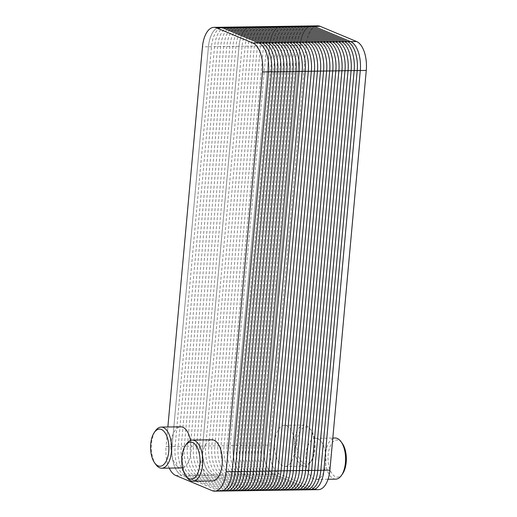 <?xml version="1.0" encoding="UTF-8"?>
<svg xmlns="http://www.w3.org/2000/svg" width="517" height="517" viewBox="0 0 517 517"><rect width="100%" height="100%" fill="white"/><g stroke="black" fill="none" stroke-linecap="round" stroke-linejoin="round"><path stroke-width="0.39" stroke-dasharray="2.58 1.94" d="M281.81 490.174A24.461 12.059 89.2 0 1 279.27 489.67L242.925 474.503A24.461 12.059 89.2 0 1 233.238 445.596L269.615 45.884A24.461 12.059 89.2 0 1 281.132 26.38A24.461 12.059 89.2 0 0 269.615 45.884A24.461 12.059 89.2 0 1 278.611 26.962A24.461 12.059 89.2 0 0 269.615 45.884L300.203 45.444A24.461 12.059 89.2 0 1 311.719 25.934A24.461 12.059 89.2 0 0 300.203 45.444A24.461 12.059 89.2 0 1 309.198 26.516M312.397 489.735A24.461 12.059 89.2 0 1 309.857 489.231L273.519 474.063A24.461 12.059 89.2 0 1 263.825 445.156L300.203 45.444L306.187 45.354A24.461 12.059 89.2 0 1 317.703 25.85M251.217 490.62A24.461 12.059 89.2 0 1 248.683 490.116L212.338 474.949A24.461 12.059 89.2 0 1 202.651 446.042L239.028 46.33A24.461 12.059 89.2 0 1 250.545 26.826A24.461 12.059 89.2 0 0 239.028 46.33A24.461 12.059 89.2 0 1 248.024 27.401A24.461 12.059 89.2 0 0 239.028 46.33L269.615 45.884L233.238 445.596L269.615 45.884L233.238 445.596L263.825 445.156L300.203 45.444L263.825 445.156L269.809 445.066L306.187 45.354M220.63 491.066A24.461 12.059 89.2 0 1 218.096 490.555L279.27 489.67L242.925 474.503A24.461 12.059 89.2 0 1 233.238 445.596A24.461 12.059 89.2 0 0 242.925 474.503A24.461 12.059 89.2 0 1 233.238 445.596L202.651 446.042L239.028 46.33L202.651 446.042L239.028 46.33L208.441 46.776A24.461 12.059 89.2 0 1 219.958 27.265A24.461 12.059 89.2 0 0 208.441 46.776A24.461 12.059 89.2 0 1 217.437 27.847M212.112 490.646L218.096 490.555L181.751 475.388A24.461 12.059 89.2 0 1 172.064 446.488L208.441 46.776L202.457 46.86M248.683 490.116L212.338 474.949A24.461 12.059 89.2 0 1 202.651 446.042A24.461 12.059 89.2 0 0 212.338 474.949A24.461 12.059 89.2 0 1 202.651 446.042L172.064 446.488L208.441 46.776L172.064 446.488L166.08 446.572L167.863 426.99M305.928 454.702A20.564 10.14 89.2 0 1 315.609 438.306A20.564 10.14 89.2 0 1 326.046 458.721A20.564 10.14 89.2 0 1 316.204 479.427A20.564 10.14 89.2 0 1 305.928 454.702M335.753 479.143A20.564 10.14 89.2 0 1 325.477 454.417A20.564 10.14 89.2 0 1 335.158 438.022M342.597 473.785A18.573 9.157 89.2 0 1 332.315 474.07A18.573 9.157 89.2 0 1 328.172 454.798A18.573 9.157 89.2 0 1 342.151 443.179M274.779 441.699A20.564 10.14 89.2 0 1 284.453 425.304A20.564 10.14 89.2 0 1 294.89 445.719A20.564 10.14 89.2 0 1 285.048 466.424A20.564 10.14 89.2 0 1 274.779 441.699M294.328 441.415A20.564 10.14 89.2 0 1 304.002 425.019A20.564 10.14 89.2 0 1 309.806 428.561A20.564 10.14 89.2 0 1 310.297 462.437A20.564 10.14 89.2 0 1 304.603 466.14A20.564 10.14 89.2 0 1 294.328 441.415M297.017 441.796A18.573 9.157 89.2 0 1 311.001 430.176A18.573 9.157 89.2 0 1 311.447 460.783A18.573 9.157 89.2 0 1 301.165 461.067A18.573 9.157 89.2 0 1 297.017 441.796M318.382 489.644A24.461 12.059 89.2 0 1 315.842 489.14L279.503 473.973A24.461 12.059 89.2 0 1 269.809 445.066M279.27 489.67L242.925 474.503L279.27 489.67L309.857 489.231L273.519 474.063A24.461 12.059 89.2 0 1 263.825 445.156A24.461 12.059 89.2 0 0 273.519 474.063L279.503 473.973M169.259 468.105A24.461 12.059 89.2 0 1 166.08 446.572M175.767 475.478L181.751 475.388A24.461 12.059 89.2 0 1 172.064 446.488A24.461 12.059 89.2 0 0 181.751 475.388L273.519 474.063L309.857 489.231L315.842 489.14M212.474 480.926A20.564 10.14 89.2 0 1 202.199 456.207A20.564 10.14 89.2 0 1 211.873 439.805M187.122 477.676A20.564 10.14 89.2 0 1 182.65 456.485A20.564 10.14 89.2 0 1 186.631 443.793M181.318 467.93A20.564 10.14 89.2 0 1 171.043 443.205A20.564 10.14 89.2 0 1 180.724 426.809M190.495 440.458A20.564 10.14 89.2 0 1 182.507 467.769M155.972 464.673A20.564 10.14 89.2 0 1 151.494 443.489A20.564 10.14 89.2 0 1 155.481 430.797M306.801 489.269L270.456 474.102A24.461 12.059 89.2 0 1 260.768 445.202L297.146 45.49A24.461 12.059 89.2 0 1 306.142 26.561M303.744 489.315L267.399 474.147A24.461 12.059 89.2 0 1 257.712 445.24L294.089 45.535A24.461 12.059 89.2 0 1 303.085 26.606M300.687 489.36L264.342 474.192A24.461 12.059 89.2 0 1 254.655 445.286L291.026 45.574A24.461 12.059 89.2 0 1 300.022 26.651M297.624 489.405L261.279 474.238A24.461 12.059 89.2 0 1 251.592 445.331L287.969 45.619A24.461 12.059 89.2 0 1 296.965 26.69M294.567 489.45L258.222 474.283A24.461 12.059 89.2 0 1 248.535 445.376L284.912 45.664A24.461 12.059 89.2 0 1 293.908 26.735M291.51 489.496L255.165 474.328A24.461 12.059 89.2 0 1 245.478 445.421L281.849 45.709A24.461 12.059 89.2 0 1 290.845 26.781M288.447 489.541L252.102 474.373A24.461 12.059 89.2 0 1 242.415 445.467L278.792 45.755A24.461 12.059 89.2 0 1 287.788 26.826M285.39 489.58L249.045 474.412A24.461 12.059 89.2 0 1 239.358 445.512L275.735 45.8A24.461 12.059 89.2 0 1 284.731 26.871M283.335 489.954A24.461 12.059 89.2 0 1 282.334 489.625L245.989 474.457A24.461 12.059 89.2 0 1 236.301 445.551L272.679 45.845A24.461 12.059 89.2 0 1 282.663 26.554M276.214 489.715L239.869 474.548A24.461 12.059 89.2 0 1 230.181 445.641L266.559 45.929A24.461 12.059 89.2 0 1 275.555 27.007M273.157 489.761L236.812 474.593A24.461 12.059 89.2 0 1 227.125 445.686L263.502 45.974A24.461 12.059 89.2 0 1 272.491 27.046M270.094 489.806L233.755 474.638A24.461 12.059 89.2 0 1 224.061 445.732L260.439 46.019A24.461 12.059 89.2 0 1 269.435 27.091M267.037 489.851L230.692 474.684A24.461 12.059 89.2 0 1 221.005 445.777L257.382 46.065A24.461 12.059 89.2 0 1 266.378 27.136M263.98 489.89L227.635 474.722A24.461 12.059 89.2 0 1 217.948 445.822L254.325 46.11A24.461 12.059 89.2 0 1 263.321 27.181M260.923 489.935L224.578 474.768A24.461 12.059 89.2 0 1 214.891 445.861L251.262 46.155A24.461 12.059 89.2 0 1 260.258 27.227M257.86 489.98L221.515 474.813A24.461 12.059 89.2 0 1 211.828 445.906L248.205 46.194A24.461 12.059 89.2 0 1 257.201 27.272M254.803 490.026L218.458 474.858A24.461 12.059 89.2 0 1 208.771 445.951L245.148 46.239A24.461 12.059 89.2 0 1 254.144 27.317M252.748 490.4A24.461 12.059 89.2 0 1 251.747 490.071L215.402 474.903A24.461 12.059 89.2 0 1 205.714 445.997L242.085 46.284A24.461 12.059 89.2 0 1 252.076 27M245.627 490.161L209.282 474.994A24.461 12.059 89.2 0 1 199.594 446.087L235.972 46.375A24.461 12.059 89.2 0 1 244.968 27.446M242.57 490.2L206.225 475.033A24.461 12.059 89.2 0 1 196.538 446.132L232.915 46.42A24.461 12.059 89.2 0 1 241.904 27.491M239.507 490.245L203.162 475.078A24.461 12.059 89.2 0 1 193.474 446.177L229.852 46.465A24.461 12.059 89.2 0 1 238.848 27.537M236.45 490.29L200.105 475.123A24.461 12.059 89.2 0 1 190.418 446.216L226.795 46.504A24.461 12.059 89.2 0 1 235.791 27.582M233.393 490.336L197.048 475.168A24.461 12.059 89.2 0 1 187.361 446.261L223.738 46.549A24.461 12.059 89.2 0 1 232.728 27.627M230.33 490.381L193.991 475.213A24.461 12.059 89.2 0 1 184.298 446.307L220.675 46.595A24.461 12.059 89.2 0 1 229.671 27.666M227.273 490.426L190.928 475.259A24.461 12.059 89.2 0 1 181.241 446.352L217.618 46.64A24.461 12.059 89.2 0 1 226.614 27.711M224.216 490.471L187.871 475.304A24.461 12.059 89.2 0 1 178.184 446.397L214.561 46.685A24.461 12.059 89.2 0 1 223.557 27.756M222.161 490.846A24.461 12.059 89.2 0 1 221.153 490.51L184.815 475.343A24.461 12.059 89.2 0 1 175.127 446.442L211.498 46.73A24.461 12.059 89.2 0 1 221.489 27.44M316.204 479.427L328.049 479.253M315.609 438.306L332.812 438.054M285.048 466.424L304.603 466.14M284.453 425.304L304.002 425.019M311.001 430.176L309.806 428.561M311.447 460.783L310.297 462.437"/><path stroke-width="0.78" d="M167.863 426.99L202.457 46.86A24.461 12.059 89.2 0 1 213.973 27.356L281.132 26.38A24.461 12.059 89.2 0 1 283.665 26.884L320.01 42.051A24.461 12.059 89.2 0 1 329.697 70.958L293.32 470.67A24.461 12.059 89.2 0 1 281.81 490.174A24.461 12.059 89.2 0 1 279.27 489.67A24.461 12.059 89.2 0 0 293.32 470.67L329.697 70.958L360.284 70.512L323.907 470.224L360.284 70.512L366.269 70.428L329.891 470.14A24.461 12.059 89.2 0 1 318.382 489.644L312.397 489.735A24.461 12.059 89.2 0 1 309.857 489.231A24.461 12.059 89.2 0 0 323.907 470.224A24.461 12.059 89.2 0 1 312.397 489.735A24.461 12.059 89.2 0 0 323.907 470.224L360.284 70.512A24.461 12.059 89.2 0 0 350.597 41.612A24.461 12.059 89.2 0 1 360.284 70.512A24.461 12.059 89.2 0 0 350.597 41.612L314.252 26.445L350.597 41.612L356.581 41.522A24.461 12.059 89.2 0 1 366.269 70.428M217.437 27.847A24.461 12.059 89.2 0 1 222.491 27.769A24.461 12.059 89.2 0 0 219.958 27.265A24.461 12.059 89.2 0 1 222.491 27.769L258.836 42.937L289.423 42.497L253.078 27.33A24.461 12.059 89.2 0 0 248.024 27.401A24.461 12.059 89.2 0 1 253.078 27.33A24.461 12.059 89.2 0 0 250.545 26.826A24.461 12.059 89.2 0 1 253.078 27.33L289.423 42.497L320.01 42.051L283.665 26.884A24.461 12.059 89.2 0 0 278.611 26.962A24.461 12.059 89.2 0 1 283.665 26.884A24.461 12.059 89.2 0 0 281.132 26.38L311.719 25.934A24.461 12.059 89.2 0 1 314.252 26.445L350.597 41.612L320.01 42.051A24.461 12.059 89.2 0 1 329.697 70.958A24.461 12.059 89.2 0 0 320.01 42.051L283.665 26.884L320.01 42.051A24.461 12.059 89.2 0 1 329.697 70.958L293.32 470.67A24.461 12.059 89.2 0 1 281.81 490.174L312.397 489.735M213.973 27.356A24.461 12.059 89.2 0 1 216.507 27.86L252.852 43.027L258.836 42.937A24.461 12.059 89.2 0 1 268.523 71.844A24.461 12.059 89.2 0 0 258.836 42.937L222.491 27.769L258.836 42.937A24.461 12.059 89.2 0 1 268.523 71.844L232.146 471.556L262.733 471.116L299.11 71.404A24.461 12.059 89.2 0 0 289.423 42.497A24.461 12.059 89.2 0 1 299.11 71.404A24.461 12.059 89.2 0 0 289.423 42.497A24.461 12.059 89.2 0 1 299.11 71.404L262.733 471.116A24.461 12.059 89.2 0 1 251.217 490.62A24.461 12.059 89.2 0 1 248.683 490.116A24.461 12.059 89.2 0 0 262.733 471.116L299.11 71.404L329.697 70.958L293.32 470.67A24.461 12.059 89.2 0 1 279.27 489.67M252.852 43.027A24.461 12.059 89.2 0 1 262.539 71.934L226.162 471.646L232.146 471.556L268.523 71.844L232.146 471.556A24.461 12.059 89.2 0 1 220.63 491.066A24.461 12.059 89.2 0 1 218.096 490.555A24.461 12.059 89.2 0 0 232.146 471.556A24.461 12.059 89.2 0 1 220.63 491.066L281.81 490.174M248.683 490.116A24.461 12.059 89.2 0 0 262.733 471.116A24.461 12.059 89.2 0 1 251.217 490.62M332.812 438.054L335.158 438.022A20.564 10.14 89.2 0 1 340.955 441.557A20.564 10.14 89.2 0 1 341.446 475.44A20.564 10.14 89.2 0 1 335.753 479.143L328.049 479.253M340.955 441.557L342.151 443.179A18.573 9.157 89.2 0 1 342.597 473.785L341.446 475.44M309.198 26.516A24.461 12.059 89.2 0 1 314.252 26.445A24.461 12.059 89.2 0 0 311.719 25.934L317.703 25.85A24.461 12.059 89.2 0 1 320.236 26.354L356.581 41.522M226.162 471.646A24.461 12.059 89.2 0 1 214.645 491.15A24.461 12.059 89.2 0 1 212.112 490.646L175.767 475.478A24.461 12.059 89.2 0 1 169.259 468.105M185.48 445.447L186.631 443.793A20.564 10.14 89.2 0 1 192.324 440.09L211.873 439.805A20.564 10.14 89.2 0 1 222.31 460.22A20.564 10.14 89.2 0 1 212.474 480.926L192.925 481.211A20.564 10.14 89.2 0 1 187.122 477.676L185.926 476.054A18.573 9.157 89.2 0 1 181.881 456.918A18.573 9.157 89.2 0 1 185.48 445.447A18.573 9.157 89.2 0 1 197.578 448.265A18.573 9.157 89.2 0 1 197.933 472.887A18.573 9.157 89.2 0 1 185.926 476.054M192.324 440.09A20.564 10.14 89.2 0 1 202.761 460.505A20.564 10.14 89.2 0 1 192.925 481.211M154.331 432.451A18.573 9.157 89.2 0 1 166.422 435.269A18.573 9.157 89.2 0 1 166.778 459.884A18.573 9.157 89.2 0 1 154.77 463.051A18.573 9.157 89.2 0 1 150.731 443.916A18.573 9.157 89.2 0 1 154.331 432.451L155.481 430.797A20.564 10.14 89.2 0 1 161.175 427.087L180.724 426.809A20.564 10.14 89.2 0 1 190.495 440.458M182.507 467.769A20.564 10.14 89.2 0 1 181.318 467.93L161.769 468.215A20.564 10.14 89.2 0 1 155.972 464.673L154.77 463.051M161.175 427.087A20.564 10.14 89.2 0 1 171.612 447.502A20.564 10.14 89.2 0 1 161.769 468.215M306.142 26.561A24.461 12.059 89.2 0 1 311.195 26.49L347.54 41.657A24.461 12.059 89.2 0 1 357.228 70.558L320.85 470.27A24.461 12.059 89.2 0 1 306.801 489.269M303.085 26.606A24.461 12.059 89.2 0 1 308.132 26.529L344.477 41.696A24.461 12.059 89.2 0 1 354.164 70.603L317.793 470.315A24.461 12.059 89.2 0 1 303.744 489.315M300.022 26.651A24.461 12.059 89.2 0 1 305.075 26.574L341.42 41.741A24.461 12.059 89.2 0 1 351.108 70.648L314.73 470.36A24.461 12.059 89.2 0 1 300.687 489.36M296.965 26.69A24.461 12.059 89.2 0 1 302.018 26.619L338.364 41.787A24.461 12.059 89.2 0 1 348.051 70.693L311.673 470.405A24.461 12.059 89.2 0 1 297.624 489.405M293.908 26.735A24.461 12.059 89.2 0 1 298.955 26.664L335.3 41.832A24.461 12.059 89.2 0 1 344.988 70.739L308.617 470.451A24.461 12.059 89.2 0 1 294.567 489.45M290.845 26.781A24.461 12.059 89.2 0 1 295.898 26.71L332.244 41.877A24.461 12.059 89.2 0 1 341.931 70.784L305.553 470.496A24.461 12.059 89.2 0 1 291.51 489.496M287.788 26.826A24.461 12.059 89.2 0 1 292.842 26.755L329.187 41.922A24.461 12.059 89.2 0 1 338.874 70.823L302.497 470.535A24.461 12.059 89.2 0 1 288.447 489.541M284.731 26.871A24.461 12.059 89.2 0 1 289.785 26.8L326.124 41.967A24.461 12.059 89.2 0 1 335.817 70.868L299.44 470.58A24.461 12.059 89.2 0 1 285.39 489.58M282.663 26.554A24.461 12.059 89.2 0 1 286.722 26.839L323.067 42.006A24.461 12.059 89.2 0 1 332.754 70.913L296.377 470.625A24.461 12.059 89.2 0 1 283.335 489.954M275.555 27.007A24.461 12.059 89.2 0 1 280.608 26.929L316.953 42.097A24.461 12.059 89.2 0 1 326.641 71.003L290.263 470.716A24.461 12.059 89.2 0 1 276.214 489.715M272.491 27.046A24.461 12.059 89.2 0 1 277.545 26.974L313.89 42.142A24.461 12.059 89.2 0 1 323.577 71.049L287.2 470.761A24.461 12.059 89.2 0 1 273.157 489.761M269.435 27.091A24.461 12.059 89.2 0 1 274.488 27.02L310.833 42.187A24.461 12.059 89.2 0 1 320.521 71.094L284.143 470.806A24.461 12.059 89.2 0 1 270.094 489.806M266.378 27.136A24.461 12.059 89.2 0 1 271.431 27.065L307.777 42.232A24.461 12.059 89.2 0 1 317.464 71.139L281.086 470.845A24.461 12.059 89.2 0 1 267.037 489.851M263.321 27.181A24.461 12.059 89.2 0 1 268.368 27.11L304.713 42.278A24.461 12.059 89.2 0 1 314.401 71.178L278.03 470.89A24.461 12.059 89.2 0 1 263.98 489.89M260.258 27.227A24.461 12.059 89.2 0 1 265.311 27.149L301.657 42.316A24.461 12.059 89.2 0 1 311.344 71.223L274.966 470.935A24.461 12.059 89.2 0 1 260.923 489.935M257.201 27.272A24.461 12.059 89.2 0 1 262.255 27.194L298.6 42.362A24.461 12.059 89.2 0 1 308.287 71.268L271.91 470.981A24.461 12.059 89.2 0 1 257.86 489.98M254.144 27.317A24.461 12.059 89.2 0 1 259.191 27.239L295.537 42.407A24.461 12.059 89.2 0 1 305.224 71.314L268.853 471.026A24.461 12.059 89.2 0 1 254.803 490.026M252.076 27A24.461 12.059 89.2 0 1 256.135 27.285L292.48 42.452A24.461 12.059 89.2 0 1 302.167 71.359L265.79 471.071A24.461 12.059 89.2 0 1 252.748 490.4M244.968 27.446A24.461 12.059 89.2 0 1 250.021 27.375L286.36 42.543A24.461 12.059 89.2 0 1 296.054 71.449L259.676 471.155A24.461 12.059 89.2 0 1 245.627 490.161M241.904 27.491A24.461 12.059 89.2 0 1 246.958 27.42L283.303 42.588A24.461 12.059 89.2 0 1 292.99 71.488L256.613 471.2A24.461 12.059 89.2 0 1 242.57 490.2M238.848 27.537A24.461 12.059 89.2 0 1 243.901 27.459L280.246 42.627A24.461 12.059 89.2 0 1 289.934 71.533L253.556 471.246A24.461 12.059 89.2 0 1 239.507 490.245M235.791 27.582A24.461 12.059 89.2 0 1 240.844 27.504L277.19 42.672A24.461 12.059 89.2 0 1 286.877 71.579L250.499 471.291A24.461 12.059 89.2 0 1 236.45 490.29M232.728 27.627A24.461 12.059 89.2 0 1 237.781 27.55L274.126 42.717A24.461 12.059 89.2 0 1 283.814 71.624L247.436 471.336A24.461 12.059 89.2 0 1 233.393 490.336M229.671 27.666A24.461 12.059 89.2 0 1 234.724 27.595L271.07 42.762A24.461 12.059 89.2 0 1 280.757 71.669L244.379 471.381A24.461 12.059 89.2 0 1 230.33 490.381M226.614 27.711A24.461 12.059 89.2 0 1 231.668 27.64L268.013 42.808A24.461 12.059 89.2 0 1 277.7 71.714L241.323 471.426A24.461 12.059 89.2 0 1 227.273 490.426M223.557 27.756A24.461 12.059 89.2 0 1 228.604 27.685L264.95 42.853A24.461 12.059 89.2 0 1 274.637 71.76L238.259 471.465A24.461 12.059 89.2 0 1 224.216 490.471M221.489 27.44A24.461 12.059 89.2 0 1 225.548 27.731L261.893 42.898A24.461 12.059 89.2 0 1 271.58 71.798L235.203 471.51A24.461 12.059 89.2 0 1 222.161 490.846M329.891 470.14L262.733 471.116L299.11 71.404L262.539 71.934M216.507 27.86L320.236 26.354M214.645 491.15L220.63 491.066"/></g></svg>
